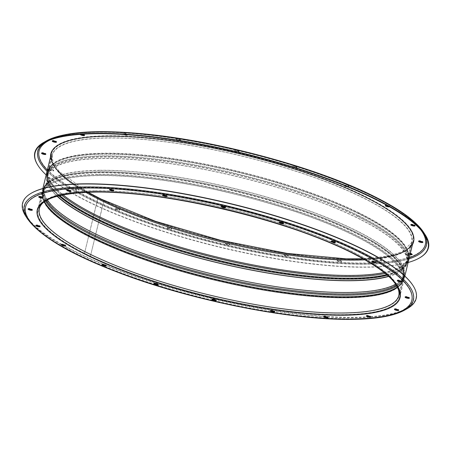 <?xml version="1.0" encoding="UTF-8"?>
<svg xmlns="http://www.w3.org/2000/svg" width="451" height="451" viewBox="0 0 451 451"><rect width="100%" height="100%" fill="white"/><g stroke="black" fill="none" stroke-linecap="round" stroke-linejoin="round"><path stroke-width="0.34" stroke-dasharray="2.25 1.69" d="M337.822 260.825A2.199 0.524 13.6 0 1 337.235 260.289A2.199 0.524 13.6 0 1 338.639 260.131A2.199 0.524 13.6 0 1 340.928 260.785A2.199 0.524 13.6 0 1 341.514 261.321A2.199 0.524 13.6 0 1 340.116 261.479A2.199 0.524 13.6 0 1 337.822 260.825M340.826 261.202A2.199 0.524 -166.4 0 0 338.538 260.548A2.199 0.524 -166.4 0 0 337.134 260.701A2.199 0.524 -166.4 0 0 337.72 261.242A2.199 0.524 -166.4 0 0 340.015 261.896A2.199 0.524 -166.4 0 0 341.413 261.738A2.199 0.524 -166.4 0 0 340.826 261.202M284.615 255.136A2.199 0.524 13.6 0 1 284.029 254.601A2.199 0.524 13.6 0 1 285.427 254.449A2.199 0.524 13.6 0 1 287.721 255.103A2.199 0.524 13.6 0 1 288.307 255.638A2.199 0.524 13.6 0 1 286.904 255.796A2.199 0.524 13.6 0 1 284.615 255.136M287.62 255.514A2.199 0.524 -166.4 0 0 285.331 254.86A2.199 0.524 -166.4 0 0 283.927 255.018A2.199 0.524 -166.4 0 0 284.513 255.554A2.199 0.524 -166.4 0 0 286.802 256.207A2.199 0.524 -166.4 0 0 288.206 256.055A2.199 0.524 -166.4 0 0 287.62 255.514M226.131 243.805A2.199 0.524 13.6 0 1 225.545 243.264A2.199 0.524 13.6 0 1 226.949 243.112A2.199 0.524 13.6 0 1 229.238 243.765A2.199 0.524 13.6 0 1 229.824 244.301A2.199 0.524 13.6 0 1 228.426 244.459A2.199 0.524 13.6 0 1 226.131 243.805M229.136 244.183A2.199 0.524 -166.4 0 0 226.847 243.523A2.199 0.524 -166.4 0 0 225.444 243.681A2.199 0.524 -166.4 0 0 226.036 244.216A2.199 0.524 -166.4 0 0 228.324 244.876A2.199 0.524 -166.4 0 0 229.722 244.718A2.199 0.524 -166.4 0 0 229.136 244.183M168.105 227.924A2.199 0.524 13.6 0 1 167.518 227.389A2.199 0.524 13.6 0 1 168.916 227.231A2.199 0.524 13.6 0 1 171.211 227.89A2.199 0.524 13.6 0 1 171.797 228.426A2.199 0.524 13.6 0 1 170.393 228.584A2.199 0.524 13.6 0 1 168.105 227.924M171.109 228.302A2.199 0.524 -166.4 0 0 168.821 227.648A2.199 0.524 -166.4 0 0 167.417 227.806A2.199 0.524 -166.4 0 0 168.003 228.341A2.199 0.524 -166.4 0 0 170.292 228.995A2.199 0.524 -166.4 0 0 171.696 228.837A2.199 0.524 -166.4 0 0 171.109 228.302M116.206 209.061A2.199 0.524 13.6 0 1 115.619 208.525A2.199 0.524 13.6 0 1 117.023 208.368A2.199 0.524 13.6 0 1 119.312 209.022A2.199 0.524 13.6 0 1 119.898 209.563A2.199 0.524 13.6 0 1 118.5 209.715A2.199 0.524 13.6 0 1 116.206 209.061M119.211 209.439A2.199 0.524 -166.4 0 0 116.922 208.785A2.199 0.524 -166.4 0 0 115.518 208.943A2.199 0.524 -166.4 0 0 116.11 209.478A2.199 0.524 -166.4 0 0 118.399 210.132A2.199 0.524 -166.4 0 0 119.797 209.974A2.199 0.524 -166.4 0 0 119.211 209.439M75.526 189.059A2.199 0.524 13.6 0 1 74.934 188.524A2.199 0.524 13.6 0 1 76.337 188.366A2.199 0.524 13.6 0 1 78.626 189.02A2.199 0.524 13.6 0 1 79.213 189.555A2.199 0.524 13.6 0 1 77.814 189.713A2.199 0.524 13.6 0 1 75.526 189.059M78.525 189.437A2.199 0.524 -166.4 0 0 76.236 188.777A2.199 0.524 -166.4 0 0 74.838 188.935A2.199 0.524 -166.4 0 0 75.424 189.471A2.199 0.524 -166.4 0 0 77.713 190.13A2.199 0.524 -166.4 0 0 79.111 189.972A2.199 0.524 -166.4 0 0 78.525 189.437M50.033 169.869A2.199 0.524 13.6 0 1 49.447 169.334A2.199 0.524 13.6 0 1 50.845 169.176A2.199 0.524 13.6 0 1 53.139 169.835A2.199 0.524 13.6 0 1 53.725 170.371A2.199 0.524 13.6 0 1 52.322 170.529A2.199 0.524 13.6 0 1 50.033 169.869M53.038 170.247A2.199 0.524 -166.4 0 0 50.749 169.593A2.199 0.524 -166.4 0 0 49.345 169.751A2.199 0.524 -166.4 0 0 49.931 170.286A2.199 0.524 -166.4 0 0 52.22 170.94A2.199 0.524 -166.4 0 0 53.624 170.782A2.199 0.524 -166.4 0 0 53.038 170.247M41.78 153.098A2.199 0.524 13.6 0 1 41.644 152.844A2.199 0.524 13.6 0 1 43.048 152.686A2.199 0.524 13.6 0 1 45.337 153.34A2.199 0.524 13.6 0 1 45.923 153.881A2.199 0.524 13.6 0 1 45.686 154.039M52.434 140.915A2.199 0.524 13.6 0 1 52.299 140.661A2.199 0.524 13.6 0 1 53.697 140.503A2.199 0.524 13.6 0 1 55.992 141.163A2.199 0.524 13.6 0 1 56.578 141.699A2.199 0.524 13.6 0 1 56.341 141.862M80.622 134.336A2.199 0.524 13.6 0 1 80.363 133.986A2.199 0.524 13.6 0 1 81.766 133.829A2.199 0.524 13.6 0 1 84.055 134.483A2.199 0.524 13.6 0 1 84.641 135.018A2.199 0.524 13.6 0 1 84.405 135.182M81.749 134.257A2.199 0.524 -166.4 0 0 80.278 134.359M125.773 134.624A2.199 0.524 13.6 0 1 123.675 133.998A2.199 0.524 13.6 0 1 123.089 133.462A2.199 0.524 13.6 0 1 124.493 133.304A2.199 0.524 13.6 0 1 126.782 133.958A2.199 0.524 13.6 0 1 127.368 134.499A2.199 0.524 13.6 0 1 126.872 134.697M127.193 134.725A2.199 0.524 -166.4 0 0 126.68 134.375A2.199 0.524 -166.4 0 0 124.391 133.721A2.199 0.524 -166.4 0 0 122.988 133.879A2.199 0.524 -166.4 0 0 123.574 134.415A2.199 0.524 -166.4 0 0 123.749 134.494M176.888 139.686A2.199 0.524 13.6 0 1 176.296 139.145A2.199 0.524 13.6 0 1 177.7 138.993A2.199 0.524 13.6 0 1 179.988 139.647A2.199 0.524 13.6 0 1 180.575 140.182A2.199 0.524 13.6 0 1 179.177 140.34A2.199 0.524 13.6 0 1 176.888 139.686M179.887 140.064A2.199 0.524 -166.4 0 0 177.598 139.404A2.199 0.524 -166.4 0 0 176.2 139.562A2.199 0.524 -166.4 0 0 176.786 140.098A2.199 0.524 -166.4 0 0 179.075 140.751A2.199 0.524 -166.4 0 0 180.473 140.599A2.199 0.524 -166.4 0 0 179.887 140.064M235.366 151.017A2.199 0.524 13.6 0 1 234.779 150.482A2.199 0.524 13.6 0 1 236.177 150.324A2.199 0.524 13.6 0 1 238.472 150.984A2.199 0.524 13.6 0 1 239.058 151.519A2.199 0.524 13.6 0 1 237.654 151.677A2.199 0.524 13.6 0 1 235.366 151.017M238.37 151.395A2.199 0.524 -166.4 0 0 236.082 150.741A2.199 0.524 -166.4 0 0 234.678 150.899A2.199 0.524 -166.4 0 0 235.264 151.435A2.199 0.524 -166.4 0 0 237.559 152.088A2.199 0.524 -166.4 0 0 238.957 151.936A2.199 0.524 -166.4 0 0 238.37 151.395M293.398 166.898A2.199 0.524 13.6 0 1 292.806 166.357A2.199 0.524 13.6 0 1 294.21 166.205A2.199 0.524 13.6 0 1 296.499 166.859A2.199 0.524 13.6 0 1 297.085 167.394A2.199 0.524 13.6 0 1 295.687 167.552A2.199 0.524 13.6 0 1 293.398 166.898M296.397 167.276A2.199 0.524 -166.4 0 0 294.108 166.616A2.199 0.524 -166.4 0 0 292.71 166.774A2.199 0.524 -166.4 0 0 293.297 167.31A2.199 0.524 -166.4 0 0 295.585 167.969A2.199 0.524 -166.4 0 0 296.983 167.811A2.199 0.524 -166.4 0 0 296.397 167.276M345.291 185.761A2.199 0.524 13.6 0 1 344.705 185.226A2.199 0.524 13.6 0 1 346.109 185.068A2.199 0.524 13.6 0 1 348.397 185.722A2.199 0.524 13.6 0 1 348.984 186.257A2.199 0.524 13.6 0 1 347.58 186.415A2.199 0.524 13.6 0 1 345.291 185.761M347.653 186.849A2.199 0.524 -166.4 0 0 348.882 186.675A2.199 0.524 -166.4 0 0 348.296 186.139A2.199 0.524 -166.4 0 0 346.058 185.491A2.199 0.524 -166.4 0 0 344.615 185.615M385.526 205.481A2.199 0.524 13.6 0 1 385.391 205.228A2.199 0.524 13.6 0 1 386.789 205.07A2.199 0.524 13.6 0 1 389.083 205.729A2.199 0.524 13.6 0 1 389.67 206.265A2.199 0.524 13.6 0 1 388.909 206.473M389.472 206.789A2.199 0.524 -166.4 0 0 389.568 206.676A2.199 0.524 -166.4 0 0 388.982 206.141A2.199 0.524 -166.4 0 0 387.353 205.605M411.013 224.666A2.199 0.524 13.6 0 1 410.878 224.418A2.199 0.524 13.6 0 1 412.282 224.26A2.199 0.524 13.6 0 1 414.57 224.914A2.199 0.524 13.6 0 1 415.157 225.449A2.199 0.524 13.6 0 1 414.926 225.613M418.816 241.161A2.199 0.524 13.6 0 1 418.68 240.907A2.199 0.524 13.6 0 1 420.084 240.749A2.199 0.524 13.6 0 1 422.373 241.403A2.199 0.524 13.6 0 1 422.959 241.939A2.199 0.524 13.6 0 1 422.722 242.102M410.151 254.138A2.199 0.524 13.6 0 1 408.617 253.625A2.199 0.524 13.6 0 1 408.025 253.084A2.199 0.524 13.6 0 1 409.429 252.932A2.199 0.524 13.6 0 1 411.718 253.586A2.199 0.524 13.6 0 1 412.304 254.122A2.199 0.524 13.6 0 1 412.067 254.285M410.297 253.535A2.199 0.524 -166.4 0 0 407.924 253.501A2.199 0.524 -166.4 0 0 408.516 254.037A2.199 0.524 -166.4 0 0 410.055 254.556M380.548 260.3A2.199 0.524 13.6 0 1 379.962 259.765A2.199 0.524 13.6 0 1 381.366 259.607A2.199 0.524 13.6 0 1 383.654 260.266A2.199 0.524 13.6 0 1 384.241 260.802A2.199 0.524 13.6 0 1 382.843 260.954A2.199 0.524 13.6 0 1 380.548 260.3M383.553 260.678A2.199 0.524 -166.4 0 0 381.264 260.024A2.199 0.524 -166.4 0 0 379.86 260.182A2.199 0.524 -166.4 0 0 380.452 260.717A2.199 0.524 -166.4 0 0 382.741 261.371A2.199 0.524 -166.4 0 0 384.139 261.214A2.199 0.524 -166.4 0 0 383.553 260.678M46.154 174.932A202.183 48.229 -166.4 0 0 89.005 202.2A202.183 48.229 -166.4 0 0 408.127 262.505M38.053 165.54A202.493 48.302 -166.4 0 0 88.858 201.907A202.493 48.302 -166.4 0 0 419.633 257.848M388.474 276.271A184.887 44.102 -166.4 0 0 406.644 263.029A184.887 44.102 -166.4 0 0 357.299 217.957A184.887 44.102 -166.4 0 0 164.942 162.929A184.887 44.102 -166.4 0 0 47.237 176.076A184.887 44.102 -166.4 0 0 57.345 196.162M388.677 276.457A185.327 44.209 -166.4 0 0 407.073 263.13A185.327 44.209 -166.4 0 0 357.609 217.957A185.327 44.209 -166.4 0 0 164.795 162.794A185.327 44.209 -166.4 0 0 46.808 175.975A185.327 44.209 -166.4 0 0 57.08 196.236M103.905 200.864L103.798 200.864A186.353 44.452 13.6 0 1 100.81 199.415A186.353 44.452 13.6 0 1 97.89 197.961L84.489 253.361L97.991 197.961A186.207 44.418 13.6 0 1 51.217 154.022A186.207 44.418 13.6 0 1 242.644 154.637A186.207 44.418 13.6 0 1 413.189 241.595A186.207 44.418 13.6 0 1 296.651 255.108A186.207 44.418 13.6 0 1 103.905 200.864L90.397 256.269A186.353 44.452 13.6 0 1 87.404 254.815A186.353 44.452 13.6 0 1 84.489 253.361M349.987 251.607A186.06 44.384 -166.4 0 0 156.407 196.224A186.06 44.384 -166.4 0 0 37.952 209.461A186.06 44.384 -166.4 0 0 87.612 254.815A186.06 44.384 -166.4 0 0 281.193 310.192A186.06 44.384 -166.4 0 0 399.642 296.961A186.06 44.384 -166.4 0 0 349.987 251.607M363.388 196.202A186.06 44.384 -166.4 0 0 169.807 140.825A186.06 44.384 -166.4 0 0 51.358 154.056A186.06 44.384 -166.4 0 0 101.013 199.41A186.06 44.384 -166.4 0 0 294.593 254.792A186.06 44.384 -166.4 0 0 413.048 241.561A186.06 44.384 -166.4 0 0 363.388 196.202M84.591 253.361A186.207 44.418 13.6 0 1 37.811 209.422A186.207 44.418 13.6 0 1 229.243 210.036A186.207 44.418 13.6 0 1 399.783 296.995A186.207 44.418 13.6 0 1 283.251 310.508A186.207 44.418 13.6 0 1 90.499 256.269M103.798 200.864L90.397 256.269M331.338 241.296A2.199 0.524 13.6 0 1 331.203 241.043A2.199 0.524 13.6 0 1 331.863 240.834A2.199 0.524 13.6 0 1 334.242 241.274A2.199 0.524 13.6 0 1 335.482 242.074A2.199 0.524 13.6 0 1 335.245 242.238M279.44 222.428A2.199 0.524 13.6 0 1 279.304 222.18A2.199 0.524 13.6 0 1 279.964 221.971A2.199 0.524 13.6 0 1 282.343 222.411A2.199 0.524 13.6 0 1 283.583 223.211A2.199 0.524 13.6 0 1 283.346 223.375M221.413 206.552A2.199 0.524 13.6 0 1 221.278 206.299A2.199 0.524 13.6 0 1 221.937 206.09A2.199 0.524 13.6 0 1 224.316 206.535A2.199 0.524 13.6 0 1 225.556 207.336A2.199 0.524 13.6 0 1 225.32 207.499M162.929 195.215A2.199 0.524 13.6 0 1 162.794 194.967A2.199 0.524 13.6 0 1 163.454 194.753A2.199 0.524 13.6 0 1 165.833 195.198A2.199 0.524 13.6 0 1 167.073 195.999A2.199 0.524 13.6 0 1 166.836 196.162M109.723 189.533A2.199 0.524 13.6 0 1 109.587 189.279A2.199 0.524 13.6 0 1 110.247 189.07A2.199 0.524 13.6 0 1 112.626 189.51A2.199 0.524 13.6 0 1 113.866 190.316A2.199 0.524 13.6 0 1 113.629 190.48M66.996 190.057A2.199 0.524 13.6 0 1 66.861 189.803A2.199 0.524 13.6 0 1 67.52 189.595A2.199 0.524 13.6 0 1 69.899 190.034A2.199 0.524 13.6 0 1 71.14 190.835A2.199 0.524 13.6 0 1 70.903 190.999M38.933 196.732A2.199 0.524 13.6 0 1 38.797 196.478A2.199 0.524 13.6 0 1 39.457 196.27A2.199 0.524 13.6 0 1 41.836 196.715A2.199 0.524 13.6 0 1 43.076 197.515A2.199 0.524 13.6 0 1 42.839 197.679M28.278 208.914A2.199 0.524 13.6 0 1 28.142 208.661A2.199 0.524 13.6 0 1 28.802 208.452A2.199 0.524 13.6 0 1 31.181 208.892A2.199 0.524 13.6 0 1 32.421 209.698A2.199 0.524 13.6 0 1 32.184 209.862M36.074 225.404A2.199 0.524 13.6 0 1 35.939 225.15A2.199 0.524 13.6 0 1 36.604 224.942A2.199 0.524 13.6 0 1 38.983 225.387A2.199 0.524 13.6 0 1 40.218 226.188A2.199 0.524 13.6 0 1 39.987 226.351M61.567 244.589A2.199 0.524 13.6 0 1 61.432 244.341A2.199 0.524 13.6 0 1 62.091 244.132A2.199 0.524 13.6 0 1 64.47 244.572A2.199 0.524 13.6 0 1 65.711 245.372A2.199 0.524 13.6 0 1 65.474 245.536M102.253 264.596A2.199 0.524 13.6 0 1 102.118 264.342A2.199 0.524 13.6 0 1 102.777 264.134A2.199 0.524 13.6 0 1 105.156 264.574A2.199 0.524 13.6 0 1 106.397 265.38A2.199 0.524 13.6 0 1 106.16 265.543M154.146 283.459A2.199 0.524 13.6 0 1 154.016 283.205A2.199 0.524 13.6 0 1 154.676 282.997A2.199 0.524 13.6 0 1 157.055 283.442A2.199 0.524 13.6 0 1 158.29 284.243A2.199 0.524 13.6 0 1 158.059 284.406M212.179 299.334A2.199 0.524 13.6 0 1 212.043 299.086A2.199 0.524 13.6 0 1 212.703 298.878A2.199 0.524 13.6 0 1 215.082 299.317A2.199 0.524 13.6 0 1 216.322 300.118A2.199 0.524 13.6 0 1 216.085 300.281M270.656 310.671A2.199 0.524 13.6 0 1 270.527 310.418A2.199 0.524 13.6 0 1 271.186 310.209A2.199 0.524 13.6 0 1 273.565 310.654A2.199 0.524 13.6 0 1 274.8 311.455A2.199 0.524 13.6 0 1 274.569 311.618M323.869 316.36A2.199 0.524 13.6 0 1 323.733 316.106A2.199 0.524 13.6 0 1 324.393 315.897A2.199 0.524 13.6 0 1 326.772 316.337A2.199 0.524 13.6 0 1 328.012 317.138A2.199 0.524 13.6 0 1 327.776 317.301M366.595 315.835A2.199 0.524 13.6 0 1 366.46 315.582A2.199 0.524 13.6 0 1 367.12 315.373A2.199 0.524 13.6 0 1 369.499 315.818A2.199 0.524 13.6 0 1 370.739 316.619A2.199 0.524 13.6 0 1 370.502 316.782M394.659 309.155A2.199 0.524 13.6 0 1 394.524 308.907A2.199 0.524 13.6 0 1 395.183 308.693A2.199 0.524 13.6 0 1 397.562 309.138A2.199 0.524 13.6 0 1 398.802 309.938A2.199 0.524 13.6 0 1 398.566 310.102M405.314 296.978A2.199 0.524 13.6 0 1 405.178 296.724A2.199 0.524 13.6 0 1 405.838 296.516A2.199 0.524 13.6 0 1 408.217 296.955A2.199 0.524 13.6 0 1 409.457 297.756A2.199 0.524 13.6 0 1 409.22 297.919M397.511 280.483A2.199 0.524 13.6 0 1 397.376 280.234A2.199 0.524 13.6 0 1 398.036 280.026A2.199 0.524 13.6 0 1 400.415 280.466A2.199 0.524 13.6 0 1 401.655 281.266A2.199 0.524 13.6 0 1 401.418 281.43M372.019 261.298A2.199 0.524 13.6 0 1 371.889 261.044A2.199 0.524 13.6 0 1 372.549 260.836A2.199 0.524 13.6 0 1 374.928 261.281A2.199 0.524 13.6 0 1 376.162 262.082A2.199 0.524 13.6 0 1 375.931 262.245M369.251 316.76A202.183 48.229 13.6 0 1 355.179 317.301A202.183 48.229 13.6 0 1 325.227 316.393M324.128 316.32A202.183 48.229 13.6 0 1 63.647 245.412M62.091 244.543A202.183 48.229 13.6 0 1 26.158 215.99A202.183 48.229 13.6 0 1 31.728 192.96M412.721 285.133A202.183 48.229 13.6 0 1 407.152 308.163A202.183 48.229 13.6 0 1 370.378 316.681M407.366 308.546A202.493 48.302 13.6 0 1 355.315 317.701A202.493 48.302 13.6 0 1 159.288 284.446A202.493 48.302 13.6 0 1 25.792 216.232M47.372 199.94A184.887 44.102 13.6 0 1 44.356 187.988A184.887 44.102 13.6 0 1 99.93 170.433A184.887 44.102 13.6 0 1 299.712 207.567A184.887 44.102 13.6 0 1 403.763 274.941A184.887 44.102 13.6 0 1 395.617 284.192M99.637 170.286A185.327 44.209 13.6 0 1 299.892 207.505A185.327 44.209 13.6 0 1 404.192 275.042A185.327 44.209 13.6 0 1 348.482 292.643A185.327 44.209 13.6 0 1 148.227 255.424A185.327 44.209 13.6 0 1 43.927 187.887A185.327 44.209 13.6 0 1 99.637 170.286M358.353 215.73A185.62 44.277 -166.4 0 0 147.116 158.318A185.62 44.277 -166.4 0 0 49.091 184.042A185.62 44.277 -166.4 0 0 96.604 218.927A185.62 44.277 -166.4 0 0 270.865 271.344A185.62 44.277 -166.4 0 0 401.356 269.264A185.62 44.277 -166.4 0 0 358.353 215.73M357.97 216.463A185.327 44.209 -166.4 0 0 165.156 161.3A185.327 44.209 -166.4 0 0 47.169 174.481A185.327 44.209 -166.4 0 0 96.632 219.66A185.327 44.209 -166.4 0 0 289.446 274.822A185.327 44.209 -166.4 0 0 407.433 261.642A185.327 44.209 -166.4 0 0 357.97 216.463M97.134 216.728A185.62 44.277 -166.4 0 0 308.371 274.14A185.62 44.277 -166.4 0 0 406.402 248.416A185.62 44.277 -166.4 0 0 358.889 213.532A185.62 44.277 -166.4 0 0 184.622 161.114A185.62 44.277 -166.4 0 0 54.131 163.194A185.62 44.277 -166.4 0 0 97.134 216.728M358.855 212.799A185.327 44.209 -166.4 0 0 166.041 157.636A185.327 44.209 -166.4 0 0 48.06 170.816A185.327 44.209 -166.4 0 0 97.517 215.995A185.327 44.209 -166.4 0 0 290.337 271.158A185.327 44.209 -166.4 0 0 408.318 257.978A185.327 44.209 -166.4 0 0 358.855 212.799M101.233 200.65A185.327 44.209 -166.4 0 0 294.046 255.813A185.327 44.209 -166.4 0 0 412.034 242.632A185.327 44.209 -166.4 0 0 362.57 197.459A185.327 44.209 -166.4 0 0 169.751 142.296A185.327 44.209 -166.4 0 0 51.769 155.477A185.327 44.209 -166.4 0 0 101.233 200.65M50.495 156.993A186.646 44.519 -166.4 0 0 100.601 199.415A186.646 44.519 -166.4 0 0 288.894 254.15A186.646 44.519 -166.4 0 0 412.468 244.566M423.94 233.714A199.849 47.671 -166.4 0 0 423.145 232.428A199.849 47.671 -166.4 0 0 373.005 196.529A199.849 47.671 -166.4 0 0 46.549 141.321A199.849 47.671 -166.4 0 0 45.252 142.099M47.034 171.295A199.849 47.671 -166.4 0 0 91.187 199.979A199.849 47.671 -166.4 0 0 409.012 258.868M420.822 229.88A198.711 47.4 -166.4 0 0 372.306 196.095A198.711 47.4 -166.4 0 0 49.779 140.114M47.321 170.106A198.711 47.4 -166.4 0 0 92.1 199.522A198.711 47.4 -166.4 0 0 409.299 257.679M46.335 140.938A200.165 47.744 -166.4 0 0 91.034 199.686A200.165 47.744 -166.4 0 0 321.411 261.851A200.165 47.744 -166.4 0 0 423.512 232.186M92.196 199.105A198.711 47.4 -166.4 0 0 365.71 262.989A198.711 47.4 -166.4 0 0 372.408 195.678A198.711 47.4 -166.4 0 0 98.893 131.799A198.711 47.4 -166.4 0 0 92.196 199.105M364.859 259.827A184.887 44.102 -166.4 0 0 411.605 242.531A184.887 44.102 -166.4 0 0 362.26 197.459A184.887 44.102 -166.4 0 0 169.903 142.426A184.887 44.102 -166.4 0 0 52.198 155.578A184.887 44.102 -166.4 0 0 85.87 192.329M100.703 198.998A186.646 44.519 -166.4 0 0 357.609 259.004A186.646 44.519 -166.4 0 0 363.901 195.785A186.646 44.519 -166.4 0 0 106.994 135.779A186.646 44.519 -166.4 0 0 100.703 198.998M384.026 272.505A184.887 44.102 -166.4 0 0 407.89 257.871A184.887 44.102 -166.4 0 0 358.545 212.804A184.887 44.102 -166.4 0 0 166.188 157.771A184.887 44.102 -166.4 0 0 48.482 170.923A184.887 44.102 -166.4 0 0 63.022 194.843M385.16 273.419A185.293 44.198 -166.4 0 0 406.013 248.636A185.293 44.198 -166.4 0 0 358.59 213.808A185.293 44.198 -166.4 0 0 184.634 161.486A185.293 44.198 -166.4 0 0 54.374 163.561A185.293 44.198 -166.4 0 0 61.595 195.136M386.62 274.636A185.293 44.198 -166.4 0 0 401.114 268.892A185.293 44.198 -166.4 0 0 358.19 215.454A185.293 44.198 -166.4 0 0 147.33 158.149A185.293 44.198 -166.4 0 0 49.475 183.822A185.293 44.198 -166.4 0 0 59.741 195.559M387.279 275.206A184.887 44.102 -166.4 0 0 407.005 261.535A184.887 44.102 -166.4 0 0 357.66 216.469A184.887 44.102 -166.4 0 0 165.303 161.435A184.887 44.102 -166.4 0 0 47.597 174.588A184.887 44.102 -166.4 0 0 58.895 195.762M348.138 294.965A185.62 44.277 13.6 0 1 130.153 251.393A185.62 44.277 13.6 0 1 49.644 181.759A185.62 44.277 13.6 0 1 98.899 172.417A185.62 44.277 13.6 0 1 281.153 203.694A185.62 44.277 13.6 0 1 401.909 266.975A185.62 44.277 13.6 0 1 348.138 294.965M348.121 294.137A185.327 44.209 13.6 0 1 147.866 256.912A185.327 44.209 13.6 0 1 43.567 189.381A185.327 44.209 13.6 0 1 99.276 171.78A185.327 44.209 13.6 0 1 299.532 208.999A185.327 44.209 13.6 0 1 403.831 276.536A185.327 44.209 13.6 0 1 348.121 294.137M98.369 174.616A185.62 44.277 13.6 0 1 316.36 218.183A185.62 44.277 13.6 0 1 396.869 287.823A185.62 44.277 13.6 0 1 347.608 297.164A185.62 44.277 13.6 0 1 165.354 265.887A185.62 44.277 13.6 0 1 44.598 202.6A185.62 44.277 13.6 0 1 98.369 174.616M347.236 297.801A185.327 44.209 13.6 0 1 146.981 260.577A185.327 44.209 13.6 0 1 42.682 193.045A185.327 44.209 13.6 0 1 98.391 175.445A185.327 44.209 13.6 0 1 298.647 212.663A185.327 44.209 13.6 0 1 402.94 280.201A185.327 44.209 13.6 0 1 347.236 297.801M94.676 190.784A185.327 44.209 13.6 0 1 294.931 228.009A185.327 44.209 13.6 0 1 399.231 295.54A185.327 44.209 13.6 0 1 343.521 313.141A185.327 44.209 13.6 0 1 143.266 275.922A185.327 44.209 13.6 0 1 38.966 208.385A185.327 44.209 13.6 0 1 94.676 190.784M344.107 314.826A186.646 44.519 13.6 0 1 87.201 254.821A186.646 44.519 13.6 0 1 93.487 191.596A186.646 44.519 13.6 0 1 350.399 251.602A186.646 44.519 13.6 0 1 344.107 314.826M353.082 318.733A199.849 47.671 13.6 0 1 159.609 285.917A199.849 47.671 13.6 0 1 27.855 218.588A199.849 47.671 13.6 0 1 84.732 186.793A199.849 47.671 13.6 0 1 321.907 234.644A199.849 47.671 13.6 0 1 404.451 309.696A199.849 47.671 13.6 0 1 353.082 318.733M352.203 318.806A198.711 47.4 13.6 0 1 78.694 254.922A198.711 47.4 13.6 0 1 85.391 187.616A198.711 47.4 13.6 0 1 358.9 251.495A198.711 47.4 13.6 0 1 352.203 318.806M404.665 310.079A200.165 47.744 13.6 0 1 353.218 319.133A200.165 47.744 13.6 0 1 159.891 286.396A200.165 47.744 13.6 0 1 27.663 219.101M44.305 201.856A184.887 44.102 13.6 0 1 43.11 193.146L39.395 208.486A184.887 44.102 13.6 0 1 94.975 190.931A184.887 44.102 13.6 0 1 294.751 228.065A184.887 44.102 13.6 0 1 398.802 295.439L402.517 280.094A184.887 44.102 13.6 0 1 397.466 287.298M44.593 201.653L43.11 193.146A184.887 44.102 13.6 0 1 98.684 175.586A184.887 44.102 13.6 0 1 298.466 212.72A184.887 44.102 13.6 0 1 402.517 280.094L397.308 286.983M45.54 201.011A185.293 44.198 13.6 0 1 49.886 182.125C42.157 187.402 40.522 194.155 44.987 202.386A185.293 44.198 13.6 0 1 98.656 174.447A185.293 44.198 13.6 0 1 316.258 217.94A185.293 44.198 13.6 0 1 396.626 287.456C404.355 282.179 405.99 275.426 401.525 267.195A185.293 44.198 13.6 0 1 396.756 285.979M46.414 200.481A184.887 44.102 13.6 0 1 43.995 189.482C44.593 186.821 46.554 184.369 49.886 182.125A185.293 44.198 13.6 0 1 99.057 172.801A185.293 44.198 13.6 0 1 280.984 204.021A185.293 44.198 13.6 0 1 401.525 267.195C403.459 270.713 404.085 273.796 403.403 276.429A184.887 44.102 13.6 0 1 396.226 285.105M44.356 187.988L43.995 189.482A184.887 44.102 13.6 0 1 99.57 171.921A184.887 44.102 13.6 0 1 299.351 209.055A184.887 44.102 13.6 0 1 403.403 276.429L403.763 274.941M337.134 260.701L337.235 260.289M283.927 255.018L284.029 254.601M225.444 243.681L225.545 243.264M167.417 227.806L167.518 227.389M115.518 208.943L115.619 208.525M74.838 188.935L74.934 188.524M49.345 169.751L49.447 169.334M41.543 153.261L41.644 152.844M52.198 141.078L52.299 140.661M80.261 134.398L80.363 133.986M122.988 133.879L123.089 133.462M176.2 139.562L176.296 139.145M234.678 150.899L234.779 150.482M292.71 166.774L292.806 166.357M344.603 185.637L344.705 185.226M385.289 205.645L385.391 205.228M410.782 224.829L410.878 224.418M418.579 241.319L418.68 240.907M407.924 253.501L408.025 253.084M379.86 260.182L379.962 259.765M407.073 263.13L407.433 261.642C406.791 264.433 404.767 266.975 401.356 269.264C409.277 263.824 410.957 256.878 406.402 248.416C408.386 252.008 409.023 255.193 408.318 257.978L412.034 242.632C411.233 246.235 408.065 249.397 402.534 252.126C397.867 254.37 391.648 256.106 383.874 257.346C361.798 260.695 331.97 259.872 294.385 254.871C228.398 246.156 148.864 223.38 100.883 199.477C65.784 181.578 49.413 166.909 51.769 155.477L48.06 170.816C48.702 168.026 50.726 165.483 54.131 163.194C46.211 168.635 44.531 175.586 49.091 184.042C47.107 180.451 46.464 177.266 47.169 174.481L46.808 175.975M43.848 142.854L46.549 141.321C63.879 132.205 96.046 129.854 143.052 134.263C217.083 141.084 315.57 167.631 372.65 196.168C398.639 208.976 415.467 221.063 423.145 232.428L424.842 235.027M406.644 263.029L407.005 261.535C406.407 264.196 404.446 266.648 401.114 268.892C408.843 263.615 410.478 256.861 406.013 248.636C407.952 252.154 408.578 255.232 407.89 257.871L411.605 242.531L402.72 251.54L387.623 256.241L362.993 258.773M88.007 192.244L59.38 171.673L53.094 162.783L52.198 155.578L48.482 170.923C49.08 168.262 51.042 165.81 54.374 163.561C46.645 168.837 45.01 175.591 49.475 183.822C47.541 180.304 46.915 177.226 47.597 174.588L47.237 176.076M384.139 261.214L384.241 260.802M412.203 254.539L412.304 254.122M422.858 242.356L422.959 241.939M415.061 225.866L415.157 225.449M389.568 206.676L389.67 206.265M348.882 186.675L348.984 186.257M296.983 167.811L297.085 167.394M238.957 151.936L239.058 151.519M180.473 140.599L180.575 140.182M127.267 134.911L127.368 134.499M84.54 135.435L84.641 135.018M56.476 142.116L56.578 141.699M45.822 154.293L45.923 153.881M53.624 170.782L53.725 170.371M79.111 189.972L79.213 189.555M119.797 209.974L119.898 209.563M171.696 228.837L171.797 228.426M229.722 244.718L229.824 244.301M288.206 256.055L288.307 255.638M341.413 261.738L341.514 261.321M51.358 154.056L37.952 209.461M42.873 188.512L40.849 196.878M40.703 197.482L37.811 209.422M404.846 276.085L399.783 296.995M413.048 241.561L399.642 296.961M331.203 241.043L331.102 241.454M279.304 222.18L279.203 222.591M221.278 206.299L221.176 206.716M162.794 194.967L162.693 195.379M109.587 189.279L109.486 189.696M66.861 189.803L66.759 190.215M38.797 196.478L38.696 196.895M28.142 208.661L28.041 209.078M35.939 225.15L35.843 225.568M61.432 244.341L61.33 244.752M102.118 264.342L102.016 264.76M154.016 283.205L153.915 283.623M212.043 299.086L211.942 299.498M270.527 310.418L270.425 310.835M323.733 316.106L323.632 316.523M366.46 315.582L366.359 315.999M394.524 308.907L394.422 309.318M405.178 296.724L405.077 297.141M397.376 280.234L397.275 280.646M371.889 261.044L371.787 261.462M404.192 275.042L403.831 276.536C404.536 273.757 403.893 270.572 401.909 266.975C406.469 275.431 404.789 282.382 396.869 287.823C400.274 285.534 402.298 282.997 402.94 280.201L399.231 295.54C400.494 289.767 397.432 282.095 381.32 269.884C363.461 256.878 336.796 244.008 301.324 231.284C234.898 207.33 147.398 190.643 93.808 191.669C59.921 192.571 41.639 198.141 38.966 208.385L42.682 193.045C41.977 195.824 42.614 199.009 44.598 202.6C40.043 194.139 41.723 187.193 49.644 181.759C46.233 184.042 44.209 186.584 43.567 189.381L43.927 187.887M26.158 215.99L27.855 218.588C43.431 244.126 121.043 278.617 207.421 299.272C260.379 312.16 314.234 319.449 352.592 318.896C376.641 318.592 393.926 315.525 404.451 309.696L407.152 308.163M376.162 262.082L376.066 262.499M401.655 281.266L401.553 281.683M409.457 297.756L409.356 298.173M398.802 309.938L398.701 310.356M370.739 316.619L370.637 317.03M328.012 317.138L327.911 317.555M274.8 311.455L274.704 311.872M216.322 300.118L216.221 300.535M158.29 284.243L158.194 284.66M106.397 265.38L106.295 265.791M65.711 245.372L65.609 245.789M40.218 226.188L40.122 226.605M32.421 209.698L32.32 210.11M43.076 197.515L42.975 197.933M71.14 190.835L71.038 191.252M113.866 190.316L113.765 190.728M167.073 195.999L166.971 196.416M225.556 207.336L225.455 207.753M283.583 223.211L283.482 223.628M335.482 242.074L335.381 242.491"/><path stroke-width="0.68" d="M45.686 154.039A2.199 0.524 13.6 0 1 42.231 153.379A2.199 0.524 13.6 0 1 41.78 153.098M45.235 153.757A2.199 0.524 -166.4 0 0 42.946 153.103A2.199 0.524 -166.4 0 0 41.543 153.261A2.199 0.524 -166.4 0 0 42.135 153.797A2.199 0.524 -166.4 0 0 44.423 154.451A2.199 0.524 -166.4 0 0 45.822 154.293A2.199 0.524 -166.4 0 0 45.235 153.757M56.341 141.862A2.199 0.524 13.6 0 1 52.885 141.197A2.199 0.524 13.6 0 1 52.434 140.915M55.89 141.575A2.199 0.524 -166.4 0 0 53.601 140.921A2.199 0.524 -166.4 0 0 52.198 141.078A2.199 0.524 -166.4 0 0 52.784 141.614A2.199 0.524 -166.4 0 0 55.073 142.268A2.199 0.524 -166.4 0 0 56.476 142.116A2.199 0.524 -166.4 0 0 55.89 141.575M84.405 135.182A2.199 0.524 13.6 0 1 80.949 134.522A2.199 0.524 13.6 0 1 80.622 134.336M80.278 134.359A2.199 0.524 -166.4 0 0 80.261 134.398A2.199 0.524 -166.4 0 0 80.847 134.934A2.199 0.524 -166.4 0 0 83.142 135.593A2.199 0.524 -166.4 0 0 84.54 135.435A2.199 0.524 -166.4 0 0 83.954 134.9A2.199 0.524 -166.4 0 0 81.749 134.257M344.615 185.615A2.199 0.524 -166.4 0 0 344.603 185.637A2.199 0.524 -166.4 0 0 345.19 186.178A2.199 0.524 -166.4 0 0 347.653 186.849M388.909 206.473A2.199 0.524 13.6 0 1 385.977 205.763A2.199 0.524 13.6 0 1 385.526 205.481M387.353 205.605A2.199 0.524 -166.4 0 0 385.289 205.645A2.199 0.524 -166.4 0 0 385.876 206.18A2.199 0.524 -166.4 0 0 389.472 206.789M414.926 225.613A2.199 0.524 13.6 0 1 411.47 224.953A2.199 0.524 13.6 0 1 411.013 224.666M414.469 225.331A2.199 0.524 -166.4 0 0 412.18 224.671A2.199 0.524 -166.4 0 0 410.782 224.829A2.199 0.524 -166.4 0 0 411.368 225.365A2.199 0.524 -166.4 0 0 413.657 226.024A2.199 0.524 -166.4 0 0 415.061 225.866A2.199 0.524 -166.4 0 0 414.469 225.331M422.722 242.102A2.199 0.524 13.6 0 1 419.267 241.443A2.199 0.524 13.6 0 1 418.816 241.161M422.271 241.821A2.199 0.524 -166.4 0 0 419.982 241.167A2.199 0.524 -166.4 0 0 418.579 241.319A2.199 0.524 -166.4 0 0 419.165 241.86A2.199 0.524 -166.4 0 0 421.459 242.514A2.199 0.524 -166.4 0 0 422.858 242.356A2.199 0.524 -166.4 0 0 422.271 241.821M410.055 254.556A2.199 0.524 -166.4 0 0 412.203 254.539A2.199 0.524 -166.4 0 0 411.616 254.003A2.199 0.524 -166.4 0 0 410.297 253.535M408.127 262.505A202.183 48.229 -166.4 0 0 419.272 258.057A202.183 48.229 -166.4 0 0 424.842 235.027A202.183 48.229 -166.4 0 0 374.116 198.716A202.183 48.229 -166.4 0 0 43.848 142.854A202.183 48.229 -166.4 0 0 38.279 165.883A202.183 48.229 -166.4 0 0 46.154 174.932M419.272 258.057L419.633 257.848A202.493 48.302 -166.4 0 0 425.208 234.785A202.493 48.302 -166.4 0 0 374.403 198.417A202.493 48.302 -166.4 0 0 43.634 142.477A202.493 48.302 -166.4 0 0 38.053 165.54L38.279 165.883M57.345 196.162A184.887 44.102 -166.4 0 0 96.582 221.148A184.887 44.102 -166.4 0 0 388.474 276.271M57.08 196.236A185.327 44.209 -166.4 0 0 96.272 221.148A185.327 44.209 -166.4 0 0 388.677 276.457M126.872 134.697A2.199 0.524 13.6 0 1 125.773 134.624M412.067 254.285A2.199 0.524 13.6 0 1 410.151 254.138M123.749 134.494A2.199 0.524 -166.4 0 0 125.976 135.086A2.199 0.524 -166.4 0 0 127.267 134.911A2.199 0.524 -166.4 0 0 127.193 134.725M331.761 241.246A2.199 0.524 -166.4 0 0 331.102 241.454A2.199 0.524 -166.4 0 0 332.342 242.26A2.199 0.524 -166.4 0 0 334.715 242.7A2.199 0.524 -166.4 0 0 335.381 242.491A2.199 0.524 -166.4 0 0 334.14 241.691A2.199 0.524 -166.4 0 0 331.761 241.246M335.245 242.238A2.199 0.524 13.6 0 1 334.817 242.283A2.199 0.524 13.6 0 1 331.338 241.296M279.868 222.382A2.199 0.524 -166.4 0 0 279.203 222.591A2.199 0.524 -166.4 0 0 280.443 223.397A2.199 0.524 -166.4 0 0 282.822 223.837A2.199 0.524 -166.4 0 0 283.482 223.628A2.199 0.524 -166.4 0 0 282.241 222.828A2.199 0.524 -166.4 0 0 279.868 222.382M283.346 223.375A2.199 0.524 13.6 0 1 282.924 223.42A2.199 0.524 13.6 0 1 279.44 222.428M221.836 206.507A2.199 0.524 -166.4 0 0 221.176 206.716A2.199 0.524 -166.4 0 0 222.416 207.516A2.199 0.524 -166.4 0 0 224.79 207.962A2.199 0.524 -166.4 0 0 225.455 207.753A2.199 0.524 -166.4 0 0 224.215 206.947A2.199 0.524 -166.4 0 0 221.836 206.507M225.32 207.499A2.199 0.524 13.6 0 1 224.891 207.545A2.199 0.524 13.6 0 1 221.413 206.552M163.358 195.17A2.199 0.524 -166.4 0 0 162.693 195.379A2.199 0.524 -166.4 0 0 163.933 196.179A2.199 0.524 -166.4 0 0 166.312 196.625A2.199 0.524 -166.4 0 0 166.971 196.416A2.199 0.524 -166.4 0 0 165.731 195.616A2.199 0.524 -166.4 0 0 163.358 195.17M166.836 196.162A2.199 0.524 13.6 0 1 166.413 196.208A2.199 0.524 13.6 0 1 162.929 195.215M110.145 189.488A2.199 0.524 -166.4 0 0 109.486 189.696A2.199 0.524 -166.4 0 0 110.726 190.497A2.199 0.524 -166.4 0 0 113.105 190.936A2.199 0.524 -166.4 0 0 113.765 190.728A2.199 0.524 -166.4 0 0 112.524 189.927A2.199 0.524 -166.4 0 0 110.145 189.488M113.629 190.48A2.199 0.524 13.6 0 1 113.201 190.525A2.199 0.524 13.6 0 1 109.723 189.533M67.419 190.006A2.199 0.524 -166.4 0 0 66.759 190.215A2.199 0.524 -166.4 0 0 68 191.021A2.199 0.524 -166.4 0 0 70.373 191.461A2.199 0.524 -166.4 0 0 71.038 191.252A2.199 0.524 -166.4 0 0 69.798 190.452A2.199 0.524 -166.4 0 0 67.419 190.006M70.903 190.999A2.199 0.524 13.6 0 1 70.474 191.044A2.199 0.524 13.6 0 1 66.996 190.057M39.355 196.687A2.199 0.524 -166.4 0 0 38.696 196.895A2.199 0.524 -166.4 0 0 39.93 197.696A2.199 0.524 -166.4 0 0 42.309 198.141A2.199 0.524 -166.4 0 0 42.975 197.933A2.199 0.524 -166.4 0 0 41.734 197.126A2.199 0.524 -166.4 0 0 39.355 196.687M42.839 197.679A2.199 0.524 13.6 0 1 42.411 197.724A2.199 0.524 13.6 0 1 38.933 196.732M28.701 208.869A2.199 0.524 -166.4 0 0 28.041 209.078A2.199 0.524 -166.4 0 0 29.281 209.878A2.199 0.524 -166.4 0 0 31.66 210.318A2.199 0.524 -166.4 0 0 32.32 210.11A2.199 0.524 -166.4 0 0 31.08 209.309A2.199 0.524 -166.4 0 0 28.701 208.869M32.184 209.862A2.199 0.524 13.6 0 1 31.756 209.907A2.199 0.524 13.6 0 1 28.278 208.914M36.503 225.359A2.199 0.524 -166.4 0 0 35.843 225.568A2.199 0.524 -166.4 0 0 37.078 226.368A2.199 0.524 -166.4 0 0 39.457 226.814A2.199 0.524 -166.4 0 0 40.122 226.605A2.199 0.524 -166.4 0 0 38.882 225.799A2.199 0.524 -166.4 0 0 36.503 225.359M39.987 226.351A2.199 0.524 13.6 0 1 39.558 226.396A2.199 0.524 13.6 0 1 36.074 225.404M61.996 244.543A2.199 0.524 -166.4 0 0 61.33 244.752A2.199 0.524 -166.4 0 0 62.571 245.558A2.199 0.524 -166.4 0 0 64.95 245.998A2.199 0.524 -166.4 0 0 65.609 245.789A2.199 0.524 -166.4 0 0 64.369 244.989A2.199 0.524 -166.4 0 0 61.996 244.543M65.474 245.536A2.199 0.524 13.6 0 1 65.051 245.581A2.199 0.524 13.6 0 1 61.567 244.589M102.676 264.551A2.199 0.524 -166.4 0 0 102.016 264.76A2.199 0.524 -166.4 0 0 103.256 265.56A2.199 0.524 -166.4 0 0 105.635 266.005A2.199 0.524 -166.4 0 0 106.295 265.791A2.199 0.524 -166.4 0 0 105.055 264.991A2.199 0.524 -166.4 0 0 102.676 264.551M106.16 265.543A2.199 0.524 13.6 0 1 105.731 265.588A2.199 0.524 13.6 0 1 102.253 264.596M154.575 283.414A2.199 0.524 -166.4 0 0 153.915 283.623A2.199 0.524 -166.4 0 0 155.15 284.423A2.199 0.524 -166.4 0 0 157.529 284.869A2.199 0.524 -166.4 0 0 158.194 284.66A2.199 0.524 -166.4 0 0 156.954 283.854A2.199 0.524 -166.4 0 0 154.575 283.414M158.059 284.406A2.199 0.524 13.6 0 1 157.63 284.451A2.199 0.524 13.6 0 1 154.146 283.459M212.601 299.289A2.199 0.524 -166.4 0 0 211.942 299.498A2.199 0.524 -166.4 0 0 213.182 300.304A2.199 0.524 -166.4 0 0 215.561 300.744A2.199 0.524 -166.4 0 0 216.221 300.535A2.199 0.524 -166.4 0 0 214.98 299.735A2.199 0.524 -166.4 0 0 212.601 299.289M216.085 300.281A2.199 0.524 13.6 0 1 215.663 300.327A2.199 0.524 13.6 0 1 212.179 299.334M271.085 310.626A2.199 0.524 -166.4 0 0 270.425 310.835A2.199 0.524 -166.4 0 0 271.66 311.635A2.199 0.524 -166.4 0 0 274.039 312.081A2.199 0.524 -166.4 0 0 274.704 311.872A2.199 0.524 -166.4 0 0 273.464 311.066A2.199 0.524 -166.4 0 0 271.085 310.626M274.569 311.618A2.199 0.524 13.6 0 1 274.14 311.664A2.199 0.524 13.6 0 1 270.656 310.671M324.292 316.309A2.199 0.524 -166.4 0 0 323.632 316.523A2.199 0.524 -166.4 0 0 324.872 317.324A2.199 0.524 -166.4 0 0 327.251 317.763A2.199 0.524 -166.4 0 0 327.911 317.555A2.199 0.524 -166.4 0 0 326.671 316.754A2.199 0.524 -166.4 0 0 324.292 316.309M327.776 317.301A2.199 0.524 13.6 0 1 327.347 317.346A2.199 0.524 13.6 0 1 323.869 316.36M367.018 315.79A2.199 0.524 -166.4 0 0 366.359 315.999A2.199 0.524 -166.4 0 0 367.599 316.799A2.199 0.524 -166.4 0 0 369.978 317.245A2.199 0.524 -166.4 0 0 370.637 317.03A2.199 0.524 -166.4 0 0 369.397 316.23A2.199 0.524 -166.4 0 0 367.018 315.79M370.502 316.782A2.199 0.524 13.6 0 1 370.079 316.827A2.199 0.524 13.6 0 1 366.595 315.835M395.087 309.11A2.199 0.524 -166.4 0 0 394.422 309.318A2.199 0.524 -166.4 0 0 395.662 310.125A2.199 0.524 -166.4 0 0 398.041 310.564A2.199 0.524 -166.4 0 0 398.701 310.356A2.199 0.524 -166.4 0 0 397.461 309.555A2.199 0.524 -166.4 0 0 395.087 309.11M398.566 310.102A2.199 0.524 13.6 0 1 398.143 310.147A2.199 0.524 13.6 0 1 394.659 309.155M405.737 296.927A2.199 0.524 -166.4 0 0 405.077 297.141A2.199 0.524 -166.4 0 0 406.317 297.942A2.199 0.524 -166.4 0 0 408.691 298.382A2.199 0.524 -166.4 0 0 409.356 298.173A2.199 0.524 -166.4 0 0 408.116 297.372A2.199 0.524 -166.4 0 0 405.737 296.927M409.22 297.919A2.199 0.524 13.6 0 1 408.792 297.97A2.199 0.524 13.6 0 1 405.314 296.978M397.94 280.437A2.199 0.524 -166.4 0 0 397.275 280.646A2.199 0.524 -166.4 0 0 398.515 281.452A2.199 0.524 -166.4 0 0 400.894 281.892A2.199 0.524 -166.4 0 0 401.553 281.683A2.199 0.524 -166.4 0 0 400.313 280.883A2.199 0.524 -166.4 0 0 397.94 280.437M401.418 281.43A2.199 0.524 13.6 0 1 400.995 281.475A2.199 0.524 13.6 0 1 397.511 280.483M372.447 261.253A2.199 0.524 -166.4 0 0 371.787 261.462A2.199 0.524 -166.4 0 0 373.022 262.262A2.199 0.524 -166.4 0 0 375.401 262.707A2.199 0.524 -166.4 0 0 376.066 262.499A2.199 0.524 -166.4 0 0 374.826 261.693A2.199 0.524 -166.4 0 0 372.447 261.253M375.931 262.245A2.199 0.524 13.6 0 1 375.503 262.29A2.199 0.524 13.6 0 1 372.019 261.298M325.227 316.393A202.183 48.229 13.6 0 1 324.128 316.32M63.647 245.412A202.183 48.229 13.6 0 1 62.091 244.543M31.367 193.169L31.728 192.96A202.183 48.229 13.6 0 1 83.7 183.816A202.183 48.229 13.6 0 1 279.428 217.021A202.183 48.229 13.6 0 1 412.721 285.133L412.947 285.483A202.493 48.302 13.6 0 1 407.366 308.546L404.665 310.079A200.165 47.744 13.6 0 0 321.991 234.909A200.165 47.744 13.6 0 0 84.455 186.985A200.165 47.744 13.6 0 0 27.488 218.831L25.792 216.232A202.493 48.302 13.6 0 1 31.367 193.169A202.493 48.302 13.6 0 1 83.418 184.008A202.493 48.302 13.6 0 1 279.451 217.264A202.493 48.302 13.6 0 1 412.947 285.483M370.378 316.681A202.183 48.229 13.6 0 1 369.251 316.76M395.617 284.192A184.887 44.102 13.6 0 1 348.189 292.496A184.887 44.102 13.6 0 1 169.35 262.178A184.887 44.102 13.6 0 1 47.372 199.94M412.468 244.566A186.646 44.519 -166.4 0 0 363.799 196.202A186.646 44.519 -166.4 0 0 163.792 139.883A186.646 44.519 -166.4 0 0 50.495 156.993M45.252 142.099A199.849 47.671 -166.4 0 0 47.034 171.295M49.779 140.114A198.711 47.4 -166.4 0 0 47.321 170.106M46.335 140.938C64.149 131.613 97.151 129.319 145.335 134.048C219.163 141.169 316.275 167.501 372.842 195.773C398.864 208.582 415.754 220.719 423.512 232.186A200.165 47.744 -166.4 0 0 373.293 196.236A200.165 47.744 -166.4 0 0 46.335 140.938L43.634 142.477M85.87 192.329A184.887 44.102 -166.4 0 0 101.543 200.65A184.887 44.102 -166.4 0 0 364.859 259.827M63.022 194.843A184.887 44.102 -166.4 0 0 97.828 215.99A184.887 44.102 -166.4 0 0 384.026 272.505M61.595 195.136A185.293 44.198 -166.4 0 0 97.303 216.999A185.293 44.198 -166.4 0 0 385.16 273.419M59.741 195.559A185.293 44.198 -166.4 0 0 96.903 218.65A185.293 44.198 -166.4 0 0 386.62 274.636M58.895 195.762A184.887 44.102 -166.4 0 0 96.942 219.654A184.887 44.102 -166.4 0 0 387.279 275.206M409.012 258.868A199.849 47.671 -166.4 0 0 423.94 233.714M409.299 257.679A198.711 47.4 -166.4 0 0 420.822 229.88M85.29 188.028A198.711 47.4 13.6 0 1 358.804 251.912A198.711 47.4 13.6 0 1 352.107 319.218A198.711 47.4 13.6 0 1 78.592 255.339A198.711 47.4 13.6 0 1 85.29 188.028M398.802 295.439A184.887 44.102 13.6 0 1 343.228 312.994A184.887 44.102 13.6 0 1 143.446 275.865A184.887 44.102 13.6 0 1 39.395 208.486C41.836 198.558 59.977 193.101 93.814 192.109C164.203 190.271 292.614 221.046 355.794 254.9C367.661 261.061 377.211 267.043 384.438 272.832C392.81 279.287 400.381 288.189 398.802 295.439M93.391 192.013A186.646 44.519 13.6 0 1 350.297 252.019A186.646 44.519 13.6 0 1 344.006 315.238A186.646 44.519 13.6 0 1 87.099 255.232A186.646 44.519 13.6 0 1 93.391 192.013M397.466 287.298A184.887 44.102 13.6 0 1 346.937 297.654A184.887 44.102 13.6 0 1 162.71 265.656A184.887 44.102 13.6 0 1 44.305 201.856M396.891 287.276L396.626 287.456A185.293 44.198 13.6 0 1 347.456 296.781A185.293 44.198 13.6 0 1 165.523 265.56A185.293 44.198 13.6 0 1 44.987 202.386L44.593 201.653M396.756 285.979A185.293 44.198 13.6 0 1 347.851 295.129A185.293 44.198 13.6 0 1 166.38 264.049A185.293 44.198 13.6 0 1 45.54 201.011M396.226 285.105A184.887 44.102 13.6 0 1 347.822 293.99A184.887 44.102 13.6 0 1 167.417 263.187A184.887 44.102 13.6 0 1 46.414 200.481M27.663 219.101A200.165 47.744 13.6 0 1 27.488 218.831C40.201 236.29 70.147 254.054 117.322 272.122C189.657 300.135 291.38 320.565 352.597 319.336C376.675 319.043 394.033 315.959 404.665 310.079M423.512 232.186L425.208 234.785M362.993 258.773L346.21 258.835L287.146 253.406L220.528 240.298L155.522 221.317L101.075 199.083L88.007 192.244M51.217 154.022L42.873 188.512M40.849 196.878L40.703 197.482M413.189 241.595L404.846 276.085M396.626 287.456L397.308 286.983M44.829 202.104L44.987 202.386"/></g></svg>
